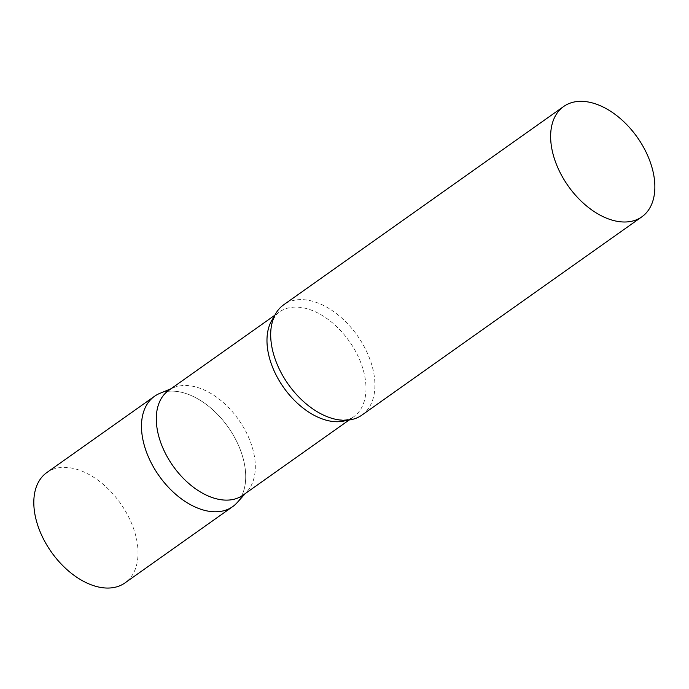 <?xml version="1.0" encoding="UTF-8"?>
<svg xmlns="http://www.w3.org/2000/svg" width="689" height="689" viewBox="0 0 689 689"><rect width="100%" height="100%" fill="white"/><g stroke="black" fill="none" stroke-linecap="round" stroke-linejoin="round"><path stroke-width="0.52" stroke-dasharray="3.44 2.58" d="M154.517 396.287A67.608 42.262 -125.3 0 1 208.138 405.855A67.608 42.262 -125.3 0 1 245.069 467.771A67.608 42.262 -125.3 0 1 232.675 506.63M46.843 472.542A67.608 42.262 -125.3 0 1 100.473 482.111A67.608 42.262 -125.3 0 1 137.395 544.026A67.608 42.262 -125.3 0 1 125.002 582.894M242.933 495.227A64.232 40.143 54.7 0 0 247.187 491.421A64.232 40.143 54.7 0 0 247.403 434.673A64.232 40.143 54.7 0 0 198.053 387.623A64.232 40.143 54.7 0 0 173.68 387.64A64.232 40.143 54.7 0 0 168.684 390.396M237.154 502.634A67.608 42.262 54.7 0 0 237.378 442.898A67.608 42.262 54.7 0 0 185.436 393.367A67.608 42.262 54.7 0 0 159.779 393.393M361.88 415.123A67.608 42.262 54.7 0 0 368.477 355.636A67.608 42.262 54.7 0 0 314.64 301.851A67.608 42.262 54.7 0 0 283.722 304.771M346.955 420.204A64.232 40.143 54.7 0 0 353.612 416.836A64.232 40.143 54.7 0 0 359.873 360.321A64.232 40.143 54.7 0 0 308.732 309.232A64.232 40.143 54.7 0 0 279.364 312.005A64.232 40.143 54.7 0 0 273.972 317.164M247.187 491.421L245.258 493.574M349.159 419.989L353.612 416.836C351.063 418.533 346.188 421.909 332.219 418.421M274.911 315.157L279.364 312.005C276.909 313.848 272.112 317.319 270.768 331.659M173.68 387.64L171.01 388.751"/><path stroke-width="1.03" d="M142.123 435.147A67.608 42.262 -125.3 0 1 154.517 396.287L46.843 472.542A67.608 42.262 -125.3 0 0 34.45 511.41A67.608 42.262 -125.3 0 0 71.38 573.326A67.608 42.262 -125.3 0 0 125.002 582.894L232.675 506.63A67.608 42.262 -125.3 0 1 179.045 497.062A67.608 42.262 -125.3 0 1 142.123 435.147M274.911 315.157L168.684 390.396A64.232 40.143 54.7 0 0 162.415 446.903A64.232 40.143 54.7 0 0 213.564 497.992A64.232 40.143 54.7 0 0 242.933 495.227L349.159 419.989M171.01 388.751L159.779 393.393A67.608 42.262 54.7 0 0 146.257 451.502A67.608 42.262 54.7 0 0 201.756 509.55A67.608 42.262 54.7 0 0 237.154 502.634L245.258 493.574M563.671 106.494L283.722 304.771A67.608 42.262 54.7 0 0 270.768 331.659A67.608 42.262 54.7 0 0 330.97 418.034A67.608 42.262 54.7 0 0 332.219 418.421A67.608 42.262 54.7 0 0 361.88 415.123L641.829 216.846A67.608 42.262 54.7 0 0 648.427 157.359A67.608 42.262 54.7 0 0 594.581 103.574A67.608 42.262 54.7 0 0 563.671 106.494A67.608 42.262 54.7 0 0 557.074 165.98A67.608 42.262 54.7 0 0 610.91 219.757A67.608 42.262 54.7 0 0 641.829 216.846M273.972 317.164A64.232 40.143 54.7 0 0 275.479 373.774A64.232 40.143 54.7 0 0 324.243 419.61A64.232 40.143 54.7 0 0 346.955 420.204"/></g></svg>
